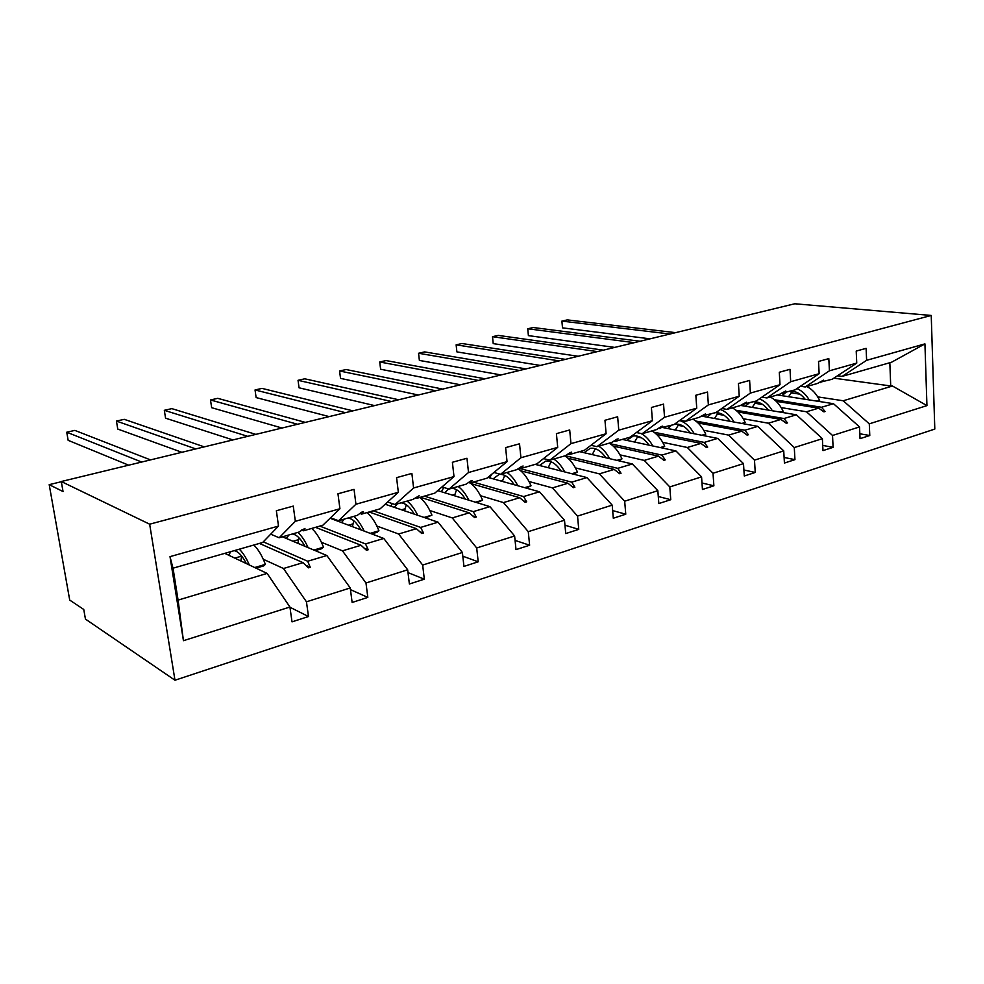 <?xml version="1.0" encoding="UTF-8"?>
<svg xmlns="http://www.w3.org/2000/svg" width="984" height="984" viewBox="0 0 984 984"><rect width="100%" height="100%" fill="white"/><g stroke="black" fill="none" stroke-linecap="round" stroke-linejoin="round"><path stroke-width="1.48" d="M174.98 680.227L85.448 619.096L83.763 609.477L69.716 600.08L49.2 484.657L63.05 491.557L61.279 481.52L149.654 524.189L174.98 680.227L934.8 429.073L931.233 315.446L149.654 524.189M777.36 394.953L833.485 403.698L821.542 407.265L774.482 399.75M859.831 433.784L869.782 435.518L860.041 438.655L859.536 426.933L833.485 403.698M866.621 360.316L924.935 343.883L891.578 362.21L842.107 376.392L866.621 360.316L866.117 348.361L856.215 351.079L856.744 363.096L829.414 370.808L805.219 386.97L800.435 386.269M819.094 382.469L832.316 379.197L856.744 363.096M740.509 405.408L796.388 414.805L783.977 418.532L735.971 410.242M822.71 445.408L833.104 447.351L822.981 450.611L822.378 438.679L796.388 414.805M829.414 370.808L828.823 358.619L818.528 361.46L819.143 373.699L790.693 381.718L766.88 397.954L761.874 397.167M781.296 393.268L795.047 389.885L819.143 373.699M702.76 416.33L757.815 426.367L744.913 430.229L695.86 421.066M784.1 457.462L794.949 459.651L784.42 463.046L783.731 450.893L757.815 426.367M790.693 381.718L790.017 369.308L779.303 372.259L780.005 384.732L750.386 393.071L726.979 409.393L721.752 408.495M741.997 404.486L756.29 400.992L780.005 384.732M663.302 427.646L717.693 438.397L704.249 442.419L654.003 432.222M743.892 469.983L755.245 472.455L744.273 475.998L743.498 463.624L717.693 438.397M750.386 393.071L749.611 380.439L738.443 383.514L739.242 396.208L708.369 404.916L685.442 421.3L679.969 420.266M701.075 416.171L715.958 412.554L739.242 396.208M622.269 439.405L675.91 450.918L661.9 455.112L610.24 443.722M701.998 482.996L713.88 485.801L702.441 489.478L701.567 476.871L675.91 450.918M708.369 404.916L707.496 392.038L695.848 395.236L696.746 408.188L664.532 417.265L642.146 433.71L636.402 432.529M658.456 428.347L673.954 424.596L696.746 408.188M579.601 451.644L632.355 463.968L617.755 468.335L565.308 455.74M658.284 496.514L670.756 499.7L658.825 503.55L657.841 490.696L632.355 463.968M664.532 417.265L663.548 404.129L651.396 407.474L652.417 420.685L618.776 430.168L596.981 446.662L590.966 445.297M614.004 441.029L615.492 441.349L630.178 437.142L652.417 420.685M535.161 464.374L586.919 477.584L571.692 482.148L518.875 468.273M612.651 510.573L625.763 514.214L613.303 518.236L612.196 505.136L586.919 477.584M618.776 430.168L617.657 416.773L604.963 420.266L606.107 433.735L570.954 443.636L549.835 460.168L543.5 458.606M567.62 454.264L569.17 454.633L584.496 450.242L606.107 433.735M487.916 477.388L539.49 491.791L523.574 496.563L473.341 482.099M564.964 525.198L578.752 529.38L565.738 533.574L564.496 520.216L539.49 491.791M570.954 443.636L569.699 429.971L556.415 433.637L557.707 447.376L520.917 457.744L500.573 474.3L493.894 472.468M519.171 468.077L520.782 468.507L536.797 463.919L557.707 447.376M437.72 490.61L489.934 506.649L473.279 511.631L424.375 496.133M515.075 540.4L529.626 545.222L516.01 549.613L514.62 535.985L489.934 506.649M520.917 457.744L519.527 443.796L505.616 447.622L507.043 461.656L468.519 472.504L449.036 489.073L441.988 486.932M468.495 482.517L470.18 483.009L486.932 478.212L507.043 461.656M385.162 504.238L438.077 522.184L420.648 527.412L373.256 510.794M462.812 556.194L478.199 561.803L463.944 566.403L462.394 552.491L438.077 522.184M468.519 472.504L466.969 458.261L452.394 462.271L453.993 476.6L413.587 487.99L395.076 504.534L387.61 502.024M415.469 497.621L417.228 498.187L434.756 493.156L453.993 476.6M330.083 518.248L383.785 538.457L365.519 543.931L319.825 526.108M408.003 572.614L424.325 579.182L409.381 584.004L407.671 569.798L383.785 538.457M413.587 487.99L411.878 473.427L396.577 477.646L398.348 492.283L355.937 504.238L338.521 520.745L330.575 517.769M359.91 513.439L361.731 514.091L380.119 508.826L398.348 492.283M282.433 536.821L326.86 555.517L307.697 561.249L263.281 541.852M350.464 589.637L367.819 597.399L352.137 602.466L350.243 587.952L326.86 555.517M355.937 504.238L354.043 489.356L337.967 493.784L339.923 508.753L295.348 521.311L293.257 506.096L276.356 510.745L278.509 526.059L170.011 556.636L172.987 568.198L262.666 542.491L278.509 526.059M301.621 530.007L303.527 530.782L322.813 525.247L339.923 508.753M224.77 553.352L267.119 573.414L178.079 600.105L183.442 640.695L170.011 556.636M350.243 587.952L306.454 601.802L308.496 616.538L292.014 621.851L289.923 607.03L267.119 573.414M61.316 481.729L49.2 484.657M842.107 376.392L837.507 375.777M924.935 343.883L926.94 405.617L869.29 423.846L869.782 435.518M869.29 423.846L843.226 400.771L817.729 396.884M791.001 392.813L799.98 394.178M859.536 426.933L832.525 435.469L833.104 447.351M832.525 435.469L806.511 411.779L781.185 407.597M754.716 403.231L762.76 404.559M822.378 438.679L794.285 447.56L794.949 459.651M794.285 447.56L768.356 423.206L743.227 418.729M717.041 414.055L724.064 415.309M783.731 450.893L754.482 460.143L755.245 472.455M754.482 460.143L728.652 435.113L703.769 430.303M677.914 425.297L683.757 426.429M743.498 463.624L713.019 473.255L713.88 485.801M713.019 473.255L687.324 447.486L662.724 442.333M637.251 436.982L641.703 437.917M701.567 476.871L669.796 486.92L670.756 499.7M669.796 486.92L644.262 460.401L619.981 454.854M594.939 449.147L597.718 449.774M657.841 490.696L624.68 501.188L625.763 514.214M624.68 501.188L599.342 473.858L575.456 467.904M612.196 505.136L577.547 516.083L578.752 529.38M577.547 516.083L552.467 487.904L529.011 481.508M564.496 520.216L528.273 531.668L529.626 545.222M528.273 531.668L503.488 502.578L480.524 495.715M514.62 535.985L476.699 547.977L478.199 561.803M476.699 547.977L452.271 517.928L429.86 510.536M462.394 552.491L422.665 565.062L424.325 579.182M422.665 565.062L398.643 534.005L376.884 526.034M407.671 569.798L365.987 582.983L367.819 597.399M365.987 582.983L342.457 550.843L321.411 542.258M289.923 607.03L183.442 640.695M776.241 401.324L818.639 408.139L806.511 411.779M820.324 382.641L823.596 380.144L817.396 383.477L805.219 386.97M818.639 408.139L823.952 411.89L825.133 411.533L821.542 407.265M737.926 411.952L780.964 419.43L768.356 423.206M782.575 393.452L785.749 390.956L779.537 394.326L766.88 397.954M780.964 419.43L786.29 423.292L787.52 422.911L783.977 418.532M698.062 422.948L741.776 431.177L728.652 435.113M743.314 404.707L746.389 402.21L740.165 405.617L726.979 409.393M741.776 431.177L747.127 435.137L748.406 434.743L744.913 430.229M656.525 434.325L700.989 443.403L687.324 447.486M702.453 416.429L705.405 413.92L699.169 417.364L685.442 421.3M700.989 443.403L706.352 447.462L707.693 447.068L704.249 442.419M613.229 446.084L658.493 456.133L644.262 460.401M659.883 428.63L662.712 426.133L661.309 426.527L656.451 429.614L642.146 433.71M658.493 456.133L663.88 460.315L665.27 459.897L661.9 455.112M568.002 458.237L614.201 469.405L599.342 473.858M615.492 441.349L618.173 438.864L616.722 439.27L611.925 442.382L596.981 446.662M614.201 469.405L619.588 473.71L621.039 473.267L617.755 468.335M520.696 470.758L567.977 483.255L552.467 487.904M569.17 454.633L571.692 452.148L570.167 452.578L565.431 455.703L549.835 460.168M567.977 483.255L573.377 487.683L574.89 487.228L571.692 482.148M471.065 483.624L519.7 497.719L503.488 502.578M520.782 468.507L523.131 466.022L521.532 466.478L516.883 469.626L500.573 474.3M519.7 497.719L525.099 502.295L526.674 501.815L523.574 496.563M420.439 497.264L469.22 512.848L452.271 517.928M470.18 483.009L472.332 480.549L470.672 481.016L466.096 484.177L449.036 489.073M469.22 512.848L474.62 517.559L476.268 517.055L473.279 511.631M369.135 511.975L416.404 528.679L398.643 534.005M417.228 498.187L419.159 495.739L412.948 499.417L395.076 504.534M416.404 528.679L421.792 533.537L423.514 533.008L420.648 527.412M315.52 527.338L361.067 545.259L342.457 550.843M361.731 514.091L363.428 511.68L361.608 512.197L357.253 515.382L338.521 520.745M361.067 545.259L366.429 550.277L368.25 549.736L365.519 543.931M259.407 543.426L303.035 562.651L283.49 568.506L263.257 559.244M303.527 530.782L304.966 528.383L298.828 532.123L279.148 537.768L270.686 534.177M279.148 537.768L295.348 521.311M303.035 562.651L308.361 567.842L310.267 567.264L307.697 561.249M306.454 601.802L283.49 568.506M289.948 607.239L308.496 616.538M173.036 568.186L178.079 600.105M926.94 405.617L892.476 386.011L843.226 400.771M892.476 386.011L890.717 385.962L889.831 362.715M833.879 378.163L890.717 385.962M931.233 315.446L794.764 303.773L61.279 481.52M305.692 565.234L310.267 567.264M364.092 548.088L368.25 549.736M419.701 531.655L423.514 533.008M472.751 515.923L476.268 517.055M523.402 500.856L526.674 501.815M571.827 486.416L574.89 487.228M618.161 472.566L621.039 473.267M662.552 459.282L665.27 459.897M705.122 446.539L707.693 447.068M745.983 434.288L748.406 434.743M785.22 422.505L787.52 422.911M822.944 411.177L825.133 411.533M240.822 560.954L241.67 556.071M225.705 553.795L225.889 553.033M239.309 549.183C242.95 552.701 246.295 557.965 249.333 564.988M253.835 545.025C258.214 549.207 262.064 555.665 265.385 564.373L254.696 567.534M265.385 564.373L263.724 565.874L256.012 568.162M228.546 555.148L230.933 551.581M234.13 550.671C238.14 551.323 242.212 555.628 246.332 563.574M141.696 462.037L66.74 432.21L74.833 430.402L150.515 459.897M66.74 432.21L68.154 440.34L128.695 465.186M195.804 448.925L116.444 421.066L124.242 419.319L204.266 446.871M116.444 421.066L117.76 429.061L181.88 452.296M247.71 436.342L164.328 410.316L171.843 408.631L255.828 434.374M164.328 410.316L165.558 418.175L232.937 439.922M297.537 424.264L210.502 399.959L217.747 398.336L305.335 422.382M210.502 399.959L211.658 407.696L282.002 428.028M345.409 412.665L255.04 389.959L262.039 388.397L352.899 410.845M255.04 389.959L256.123 397.573L329.173 416.601M297.894 543.328L298.952 537.756M283.343 537.215L283.54 536.514M297.857 532.406C301.621 535.751 305.028 540.819 308.09 547.621M311.707 528.433C316.245 532.442 320.181 538.703 323.502 547.178L313.847 550.044M323.502 547.178L321.731 548.691L315.212 550.622M286.332 538.469L288.927 534.964M292.334 533.992C296.553 534.533 300.76 538.629 304.942 546.292M352.42 526.649L353.785 520.745M338.398 521.372L338.607 520.721M353.723 516.391C357.598 519.589 361.067 524.484 364.142 531.065M366.946 512.602C371.632 516.452 375.642 522.516 378.951 530.782L370.23 533.353M378.951 530.782L377.069 532.295L371.669 533.894M341.522 522.553L344.302 519.097M347.893 518.064C352.309 518.506 356.626 522.418 360.857 529.822M404.572 510.831L406.281 504.792M391.042 506.243L392.186 503.562M407.093 501.09C411.066 504.152 414.596 508.876 417.671 515.272M419.725 497.474C424.547 501.163 428.606 507.055 431.927 515.112L424.067 517.436M431.927 515.112L425.543 517.941M394.289 507.338L397.216 503.919M400.98 502.849C405.568 503.193 409.996 506.944 414.264 514.115M454.51 495.776L456.551 489.7M441.435 491.754L443.747 487.474M458.126 486.465C462.185 489.405 465.752 493.968 468.851 500.179M470.217 482.996C475.137 486.551 479.257 492.271 482.566 500.13L475.506 502.221M482.566 500.13L477.031 502.689M444.78 492.787L448.667 488.95M451.767 488.285C456.502 488.544 461.016 492.148 465.334 499.097M391.435 401.509L298.041 380.316L304.794 378.803L398.655 399.762M298.041 380.316L299.05 387.807L374.572 405.592M502.357 481.422L504.731 475.383M489.7 477.892L491.619 474.349M506.969 472.468C511.102 475.284 514.718 479.712 517.818 485.739M518.064 468.827C523.279 472.172 527.596 477.83 531.028 485.788L524.706 487.658M531.028 485.788L526.268 488.101M493.144 478.851L499.048 474.46C504.275 473.845 509.331 477.265 514.202 484.731M435.74 390.771L339.591 370.993L346.11 369.529L442.677 389.098M339.591 370.993L340.526 378.373L418.298 395.002M548.236 467.72L550.929 461.742M553.771 459.048C557.965 461.754 561.618 466.047 564.718 471.914M564.877 455.863C569.97 459.159 574.164 464.559 577.46 472.062L571.827 473.722M577.46 472.062L573.414 474.14M539.515 465.493L545.616 461.127C550.991 460.438 556.12 463.722 561.015 470.979M478.396 380.439L379.738 361.989L386.048 360.562L485.087 378.815M379.738 361.989L380.611 369.246L460.438 384.793M592.282 454.608L595.283 448.716M598.641 446.183C602.897 448.79 606.574 452.947 609.674 458.667M609.305 443.132C614.471 446.305 618.702 451.558 621.974 458.888L616.968 460.377M621.974 458.888L618.592 460.758M584.016 452.677L590.289 448.323C595.775 447.585 600.99 450.746 605.91 457.794M519.503 370.476L418.557 353.268L424.67 351.903L525.948 368.914M419.381 360.427L418.557 353.268L419.381 360.427L501.065 374.941M641.101 433.501C645.652 435.949 649.551 440.106 652.822 445.961M651.949 430.906C657.189 433.969 661.433 439.085 664.704 446.256L660.276 447.56M664.704 446.256L661.924 447.917M634.606 442.05L637.878 436.256M626.746 440.365L633.179 436.035C638.776 435.248 644.04 438.286 648.985 445.137M559.133 360.87L456.133 344.843L462.037 343.514L565.357 359.357M456.896 351.891L456.133 344.843L456.896 351.891L540.278 365.445M679.612 420.525C685.307 422.321 690.19 426.736 694.249 433.759M692.921 419.159C698.222 422.124 702.49 427.105 705.737 434.116L701.85 435.26M705.737 434.116L703.449 435.58M675.295 430.02L678.825 424.313M667.816 428.544L671.408 425.322M674.495 424.202C680.165 423.44 685.442 426.367 690.362 432.997M597.386 351.596L492.504 336.676L498.236 335.396L603.389 350.144M493.218 343.625L492.504 336.676L493.218 343.625L578.137 356.269M720.337 409.479C725.712 411.435 730.288 415.617 734.064 422.038M732.317 407.868C737.656 410.734 741.948 415.592 745.171 422.443L741.801 423.452M745.171 422.443L743.178 423.698M714.446 418.458L718.209 412.849M707.324 417.167L710.977 413.981M715.516 412.677C720.829 412.579 725.7 415.457 730.128 421.324M634.311 342.653L527.744 328.767L533.291 327.524L640.117 341.251M528.396 335.618L527.744 328.767L528.396 335.618L614.717 347.401M741.53 405.58L742.157 404.522M759.414 398.852C764.506 400.882 768.824 404.854 772.366 410.771M770.238 396.995C775.613 399.762 779.906 404.51 783.116 411.226L780.201 412.087M783.116 411.226L781.394 412.284M752.157 407.364L756.118 401.841M745.343 406.22L749.07 403.059M753.67 401.743C759.058 401.595 763.953 404.375 768.381 410.094M669.993 334.007L561.889 321.104L567.264 319.898L675.602 332.654M562.504 327.856L561.889 321.104L562.504 327.856L650.08 338.828M796.966 388.594C801.8 390.66 805.884 394.436 809.229 399.91M806.732 386.527C812.144 389.209 816.449 393.846 819.635 400.427L817.163 401.152M819.635 400.427L818.171 401.312M788.479 396.687L792.637 391.263M781.985 395.666L785.761 392.542M790.423 391.214C795.847 391.017 800.779 393.711 805.207 399.295M241.67 556.132L234.819 558.112M298.607 539.638L292.986 541.261M353.01 523.882L348.508 525.185M405.039 508.802L401.57 509.81M454.854 494.374L452.332 495.1M502.578 480.549L500.93 481.028M548.359 467.289L547.51 467.535"/></g></svg>
